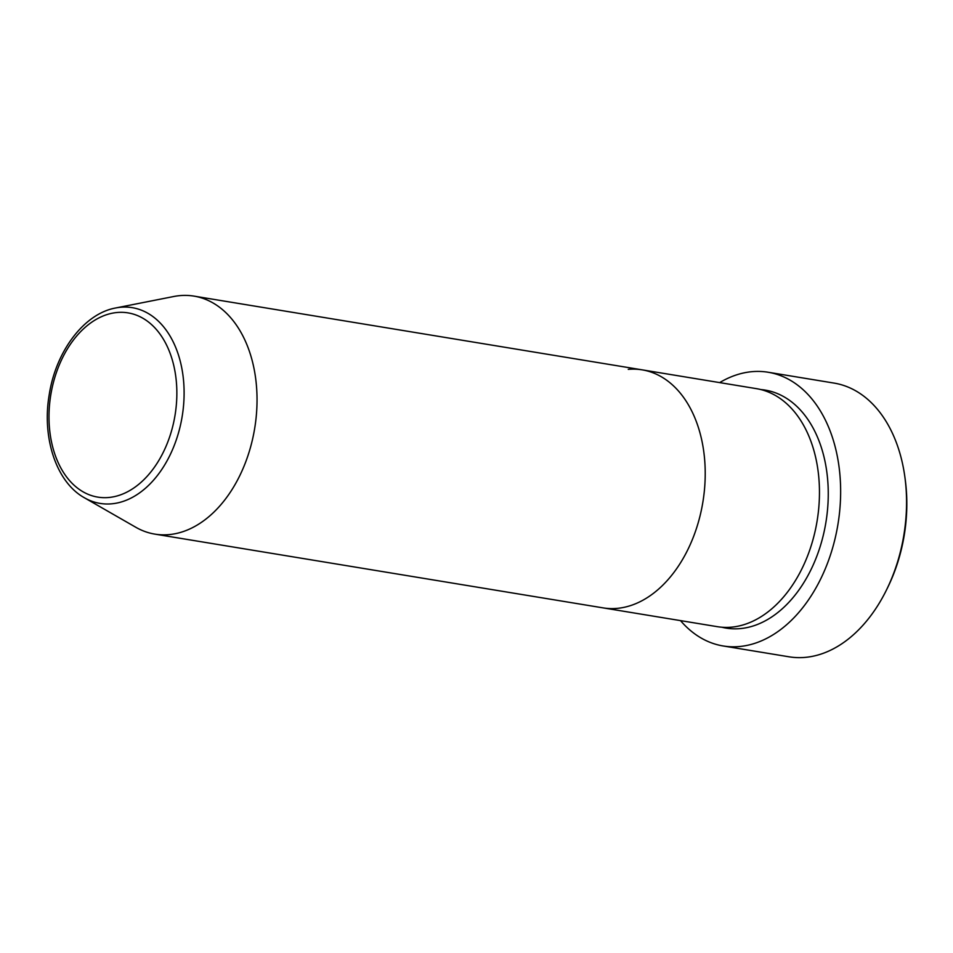 <?xml version="1.0" encoding="UTF-8"?>
<svg xmlns="http://www.w3.org/2000/svg" width="953" height="953" viewBox="0 0 953 953"><rect width="100%" height="100%" fill="white"/><g stroke="black" fill="none" stroke-linecap="round" stroke-linejoin="round"><path stroke-width="1.43" d="M905.016 478.025L905.35 480.574A132.67 89.463 99.3 0 1 887.791 587.298L886.659 589.609A138.697 93.525 -80.7 0 0 905.016 478.025A138.697 93.525 -80.7 0 0 834.089 383.094L768.178 372.254A138.697 93.525 99.3 0 1 839.533 512.547A138.697 93.525 99.3 0 1 739.183 646.551A138.697 93.525 99.3 0 1 723.148 645.967A138.697 93.525 99.3 0 1 680.513 620.617M723.148 645.967L789.06 656.808A138.697 93.525 -80.7 0 0 805.094 657.391A138.697 93.525 -80.7 0 0 886.659 589.609M628.265 369.347A120.602 81.327 99.3 0 1 642.215 369.859L756.456 388.657A120.602 81.327 99.3 0 1 818.496 510.653A120.602 81.327 99.3 0 1 731.237 627.181A120.602 81.327 99.3 0 1 717.299 626.669L603.046 607.871A120.602 81.327 99.3 0 0 616.996 608.383A120.602 81.327 99.3 0 1 603.046 607.871L154.862 534.121A120.602 81.327 99.3 0 1 135.826 527.283L84.424 497.776C56.418 482.337 41.837 438.035 49.163 395.066C55.703 351.597 83.9 313.668 115.647 307.986A99.183 66.877 99.3 0 1 120.817 307.247A99.183 66.877 99.3 0 1 183.953 399.581A99.183 66.877 99.3 0 1 111.549 503.827A99.183 66.877 99.3 0 1 84.424 497.776M642.215 369.859A120.602 81.327 99.3 0 1 704.255 491.855A120.602 81.327 99.3 0 1 616.996 608.383A120.602 81.327 99.3 0 0 704.255 491.855A120.602 81.327 99.3 0 0 642.215 369.859L194.019 296.121A120.602 81.327 99.3 0 1 256.071 418.117A120.602 81.327 99.3 0 1 168.812 534.633A120.602 81.327 99.3 0 1 154.862 534.121M719.67 382.606A138.697 93.525 99.3 0 1 752.143 371.658A138.697 93.525 99.3 0 1 768.178 372.254M115.647 307.986L173.791 296.502A120.602 81.327 99.3 0 1 180.081 295.609A120.602 81.327 99.3 0 1 194.019 296.121M760.816 389.563A120.602 81.327 99.3 0 1 827.609 508.819A120.602 81.327 99.3 0 1 740.028 628.623A120.602 81.327 99.3 0 1 721.719 627.205M108.559 497.514A93.358 62.946 -80.7 0 0 176.71 399.39A93.358 62.946 -80.7 0 0 117.29 312.489A93.358 62.946 -80.7 0 0 49.139 410.612A93.358 62.946 -80.7 0 0 108.559 497.514"/></g></svg>
